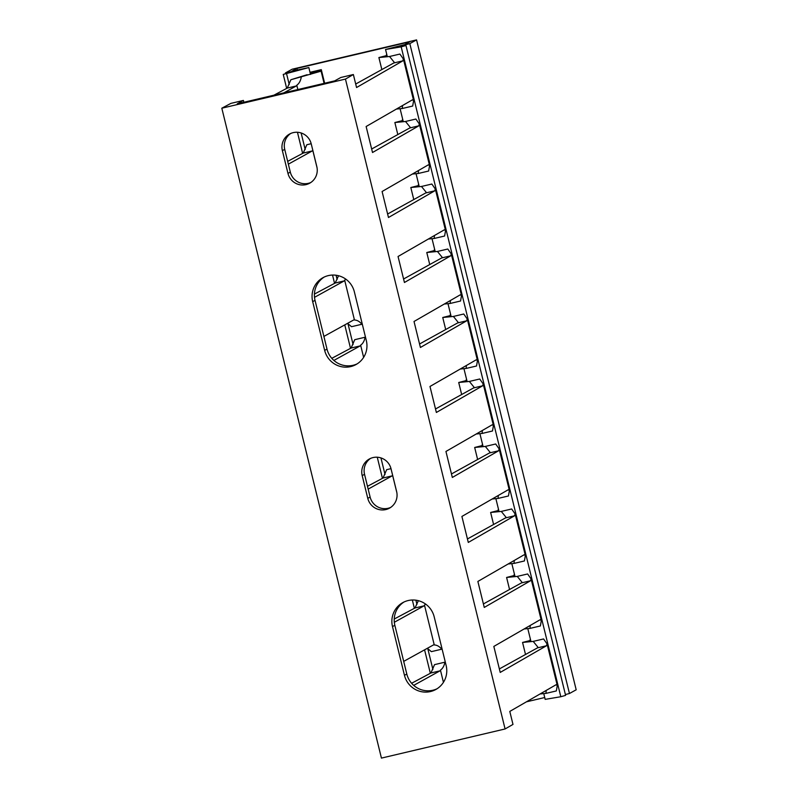 <?xml version="1.0" encoding="UTF-8"?>
<svg xmlns="http://www.w3.org/2000/svg" width="798" height="798" viewBox="0 0 798 798"><rect width="100%" height="100%" fill="white"/><g stroke="black" fill="none" stroke-linecap="round" stroke-linejoin="round"><path stroke-width="1.2" d="M353.364 74.523L356.556 87.521L402.82 60.857L403.409 59.032L413.623 100.628L412.396 99.85L366.132 126.513L372.516 152.508L418.78 125.845L419.369 124.019L429.583 165.615L428.356 164.837L382.092 191.51L388.476 217.505L434.74 190.832L435.329 189.006L445.553 230.612L444.316 229.824L398.052 256.497L404.436 282.492L450.71 255.819L451.289 253.993L461.513 295.599L460.286 294.811L414.022 321.484L420.406 347.479L466.67 320.816L467.259 318.981L477.473 360.586L476.246 359.808L429.982 386.471L436.366 412.466L482.63 385.803L483.219 383.968L493.433 425.573L492.206 424.795L445.942 451.459L452.326 477.453L498.59 450.79L499.179 448.965L509.403 490.561L508.176 489.782L461.902 516.446L468.296 542.44L514.56 515.777L515.149 513.952L525.363 555.548L524.136 554.77L477.872 581.443L484.256 607.438L530.52 580.764L531.109 578.939L541.323 620.545L540.096 619.757L493.832 646.43L500.216 672.425L546.48 645.752L547.069 643.926L557.293 685.532L556.056 684.744L509.792 711.417L512.984 724.414L505.084 728.963L381.434 758.1L221.814 108.209L345.454 79.082L353.364 74.523L340.856 77.476L334.701 80.867L237.255 103.83L243.4 100.428L230.891 103.381L221.814 108.209M530.69 640.375L522.56 642.44L533.214 641.393L537.892 647.168A13.396 2.464 -103.3 0 1 537.443 647.886L499.358 668.933M514.72 575.388L506.6 577.453L517.254 576.405L521.932 582.181A13.396 2.464 -103.3 0 1 521.473 582.899L483.398 603.946M498.76 510.391L490.63 512.466L501.284 511.418L505.972 517.194A13.396 2.464 -103.3 0 1 505.513 517.912L467.438 538.949M482.8 445.404L474.67 447.479L485.324 446.431L490.012 452.207A13.396 2.464 -103.3 0 1 489.553 452.915L451.469 473.962M466.84 380.417L458.71 382.491L469.364 381.434L474.042 387.21A13.396 2.464 -103.3 0 1 473.593 387.928L435.509 408.975M450.87 315.429L442.74 317.494L453.394 316.447L458.082 322.222A13.396 2.464 -103.3 0 1 457.623 322.941L419.549 343.988M434.91 250.442L426.78 252.507L437.434 251.46L442.122 257.235A13.396 2.464 -103.3 0 1 441.663 257.954L403.579 279.001M418.95 185.455L410.82 187.52L421.474 186.473L426.152 192.248A13.396 2.464 -103.3 0 1 425.703 192.966L387.619 214.014M402.99 120.468L394.86 122.533L405.514 121.486L410.192 127.261A13.396 2.464 -103.3 0 1 409.733 127.979L371.659 149.017M387.02 55.471L378.89 57.546L389.544 56.498L394.232 62.274A13.396 2.464 -103.3 0 1 393.773 62.982L355.699 84.029M436.995 688.794A21.775 21.376 61.1 0 1 406.81 674.031L394.84 625.293A21.775 21.376 61.1 0 1 403.997 602.011M390.641 507.448A15.072 14.803 61.1 0 1 370.122 497.054L364.536 474.311A15.072 14.803 61.1 0 1 370.531 458.421M357.175 363.848A21.775 21.376 61.1 0 1 327 349.095L315.03 300.347A21.775 21.376 61.1 0 1 324.178 277.066M310.831 182.503A15.072 14.803 61.1 0 1 290.312 172.109L284.726 149.366A15.072 14.803 61.1 0 1 290.711 133.475M243.859 102.274L243.4 100.428M297.844 89.556L296.786 85.226A13.396 2.464 76.7 0 1 296.327 85.945L283.819 92.857M317.045 167.73L312.746 150.214A13.396 2.464 76.7 0 1 312.287 150.932L288.357 164.159M362.292 324.138L361.893 324.257C359.639 321.504 357.165 320.088 354.452 320.008L344.666 280.198A13.396 2.464 76.7 0 1 344.217 280.916L314.512 297.335M354.452 320.008A13.396 2.464 76.7 0 0 353.913 319.858A13.396 2.464 76.7 0 0 353.793 319.908L323.888 336.427M363.629 357.374L360.636 345.185A13.396 2.464 76.7 0 1 360.177 345.903L333.883 360.437M396.865 492.675L392.556 475.159A13.396 2.464 76.7 0 1 392.107 475.877L368.177 489.104M442.102 649.083L441.703 649.203C439.459 646.45 436.975 645.023 434.262 644.954L424.486 605.143A13.396 2.464 76.7 0 1 424.027 605.852L394.322 622.27M434.262 644.954A13.396 2.464 76.7 0 0 433.723 644.804A13.396 2.464 76.7 0 0 433.603 644.854L403.708 661.372M443.439 682.31L440.446 670.13A13.396 2.464 76.7 0 1 439.987 670.849L413.693 685.382M296.327 85.945L287.28 88.079L290.871 79.74L321.095 71.162L324.098 83.371M287.28 88.079L273.904 95.191M439.987 670.849L430.95 672.973L434.531 664.644L445.294 662.081M430.95 672.973L411.598 683.268M424.027 605.852L414.99 607.986L418.371 600.685M414.99 607.986L394.232 619.029M392.107 475.877L383.06 478.012L386.641 469.673L391 468.645M383.06 478.012L367.489 486.291M360.177 345.903L351.13 348.028L354.721 339.699L365.484 337.135M351.13 348.028L331.788 358.322M344.217 280.916L335.17 283.041L338.561 275.739M335.17 283.041L314.412 294.083M312.287 150.932L303.25 153.066L306.831 144.737L311.19 143.71M303.25 153.066L287.669 161.356M344.666 280.198L345.853 279.18M361.893 324.257L351.529 326.701L347.559 323.35M360.636 345.185C362.93 343.559 364.407 340.916 365.085 337.255M424.486 605.143L425.663 604.126M441.703 649.203L431.339 651.647L427.379 648.295M440.446 670.13C442.74 668.505 444.227 665.861 444.895 662.2M296.786 85.226C299.07 83.61 300.557 80.967 301.235 77.306M310.123 72.778L319.729 70.513L319.948 71.411M321.095 71.162L310.292 73.476M307.15 74.713L290.871 79.74M319.729 70.513L321.295 69.645L310.003 72.309M321.295 69.645L324.636 83.241M505.084 728.963L345.454 79.082M404.466 675.327A21.775 21.376 -118.9 0 0 435.838 689.482A21.775 21.376 -118.9 0 0 446.142 665.512L434.172 616.774A21.775 21.376 -118.9 0 0 402.8 602.62A21.775 21.376 -118.9 0 0 392.496 626.59L404.466 675.327L406.81 674.031M367.778 498.351A15.072 14.803 -118.9 0 0 389.494 508.146A15.072 14.803 -118.9 0 0 396.626 491.558L391.04 468.805A15.072 14.803 -118.9 0 0 369.324 459.01A15.072 14.803 -118.9 0 0 362.192 475.608L367.778 498.351L370.122 497.054M324.656 350.392A21.775 21.376 -118.9 0 0 356.028 364.536A21.775 21.376 -118.9 0 0 366.322 340.566L354.352 291.829A21.775 21.376 -118.9 0 0 322.981 277.674A21.775 21.376 -118.9 0 0 312.686 301.644L324.656 350.392L327 349.095M287.968 173.405A15.072 14.803 -118.9 0 0 309.684 183.201A15.072 14.803 -118.9 0 0 316.816 166.612L311.23 143.859A15.072 14.803 -118.9 0 0 289.514 134.064A15.072 14.803 -118.9 0 0 282.382 150.662L287.968 173.405L290.312 172.109M389.544 56.498L399.908 54.055L403.409 59.032M396.406 109.067L402.322 108.488L402.501 105.555M378.89 57.546L381.853 69.576M413.623 100.628L412.686 106.044L402.322 108.488M386.402 54.803L386.591 55.581M405.514 121.486L415.878 119.042L419.369 124.019M412.366 174.054L418.282 173.475L418.461 170.543M394.86 122.533L397.813 134.563M429.583 165.615L428.646 171.031L418.282 173.475M402.362 119.79L402.561 120.568M421.474 186.473L431.838 184.029L435.329 189.006M428.327 239.041L434.242 238.462L434.421 235.53M410.82 187.52L413.773 199.55M445.553 230.612L444.606 236.018L434.242 238.462M418.332 184.777L418.521 185.565M437.434 251.46L447.798 249.016L451.289 253.993M444.286 304.038L450.202 303.449L450.391 300.517M426.78 252.507L429.743 264.547M461.513 295.599L460.566 301.006L450.202 303.449M434.292 249.764L434.481 250.552M453.394 316.447L463.758 314.003L467.259 318.981M460.256 369.025L466.172 368.437L466.351 365.504M442.74 317.494L445.703 329.534M477.473 360.586L476.536 366.003L466.172 368.437M450.252 314.761L450.441 315.539M469.364 381.434L479.728 379L483.219 383.968M476.216 434.012L482.132 433.434L482.311 430.501M458.71 382.491L461.663 394.521M493.433 425.573L492.496 430.99L482.132 433.434M466.212 379.748L466.411 380.526M485.324 446.431L495.688 443.987L499.179 448.965M492.176 498.999L498.092 498.421L498.271 495.488M474.67 447.479L477.623 459.508M509.403 490.561L508.456 495.977L498.092 498.421M482.182 444.735L482.371 445.513M501.284 511.418L511.648 508.974L515.149 513.952M508.146 563.986L514.052 563.408L514.241 560.475M490.63 512.466L493.593 524.495M525.363 555.548L524.416 560.964L514.052 563.408M498.142 509.723L498.331 510.501M517.254 576.405L527.618 573.962L531.109 578.939M524.106 628.974L530.022 628.395L530.201 625.462M506.6 577.453L509.553 589.483M541.323 620.545L540.386 625.951L530.022 628.395M514.102 574.71L514.301 575.498M533.214 641.393L543.578 638.949L547.069 643.926M540.066 693.971L545.982 693.382L546.161 690.45M522.56 642.44L525.513 654.48M557.293 685.532L556.346 690.938L545.982 693.382M530.072 639.697L530.261 640.485M401.185 46.843L405.973 45.496L395.628 47.242L409.823 43.621L416.566 39.9L292.188 69.207L285.445 72.927L297.943 70.254L283.24 74.413L308.836 67.561L291.918 71.182L296.956 68.399L409.783 41.815L404.756 44.598L385.554 49.486L401.185 46.843L560.804 696.734L565.602 695.377L405.973 45.496M416.566 39.9L576.186 689.791L569.453 693.512L565.393 694.539M569.453 693.512L409.823 43.621M544.725 697.522L526.421 701.831M543.757 693.602L545.174 699.367L560.804 696.734M285.644 73.725L285.445 72.927M283.24 74.413L286.672 88.398M297.454 132.278L302.632 153.386M332.527 275.061L334.561 283.37M344.766 324.896L350.522 348.357M377.264 457.224L382.451 478.331M412.337 600.006L414.371 608.315M424.576 649.841L430.341 673.303M432.895 669.412L427.748 648.485M416.925 604.425L415.888 600.196M385.005 474.451L380.945 457.912M353.075 344.467L347.938 323.549M337.115 279.48L336.078 275.25M305.195 149.505L301.125 132.967M289.225 84.518L286.602 73.845M308.836 67.561L310.522 74.433M296.956 68.399L297.345 70.015M385.554 49.486L387.329 56.718M400.097 108.708L403.289 121.705M416.057 173.695L419.249 186.692M432.027 238.682L435.219 251.679M447.987 303.669L451.179 316.666M463.947 368.656L467.139 381.653M479.907 433.643L483.099 446.641M495.877 498.64L499.069 511.638M511.837 563.627L515.029 576.625M527.797 628.615L530.989 641.612M402.82 60.857L393.773 62.982M418.78 125.845L409.733 127.979M434.74 190.832L425.703 192.966M450.71 255.819L441.663 257.954M466.67 320.816L457.623 322.941M482.63 385.803L473.593 387.928M498.59 450.79L489.553 452.915M514.56 515.777L505.513 517.912M530.52 580.764L521.473 582.899M546.48 645.752L537.443 647.886M394.84 625.293L392.496 626.59M364.536 474.311L362.192 475.608M315.03 300.347L312.686 301.644M284.726 149.366L282.382 150.662"/></g></svg>
